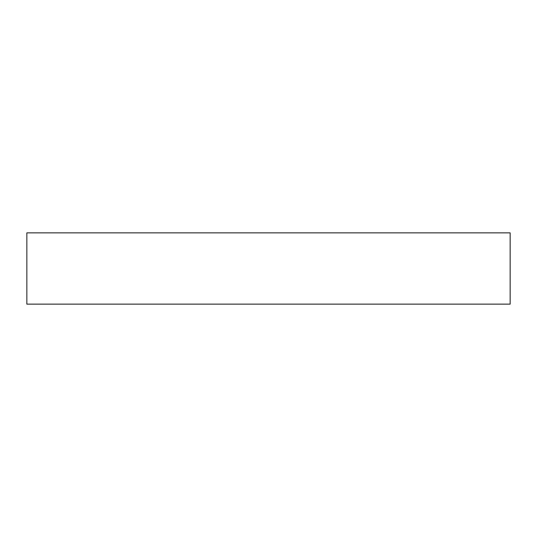 <?xml version="1.0" encoding="UTF-8"?>
<svg xmlns="http://www.w3.org/2000/svg" width="537" height="537" viewBox="0 0 537 537"><rect width="100%" height="100%" fill="white"/><g stroke="black" fill="none" stroke-linecap="round" stroke-linejoin="round"><path stroke-width="0.81" d="M510.15 232.863L510.15 304.137L26.85 304.137L26.85 232.863L510.15 232.863"/></g></svg>
